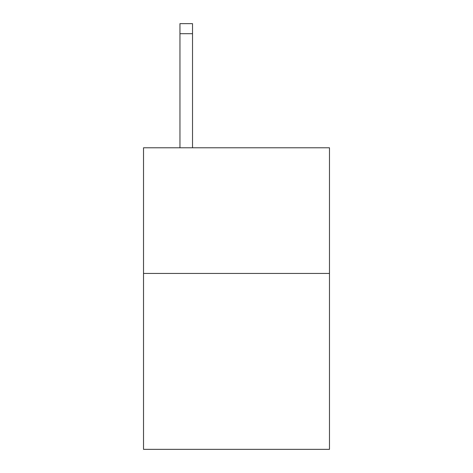 <?xml version="1.0" encoding="UTF-8"?>
<svg xmlns="http://www.w3.org/2000/svg" width="473" height="473" viewBox="0 0 473 473"><rect width="100%" height="100%" fill="white"/><g stroke="black" fill="none" stroke-linecap="round" stroke-linejoin="round"><path stroke-width="0.71" d="M329.48 273.441L329.48 449.35L143.52 449.35L143.52 147.789L329.48 147.789L329.48 273.441L143.52 273.441M192.523 147.789L192.523 33.701L179.959 33.701L179.959 23.65L192.523 23.65L192.523 33.701M179.959 147.789L179.959 33.701M192.523 23.65L179.959 23.65"/></g></svg>
